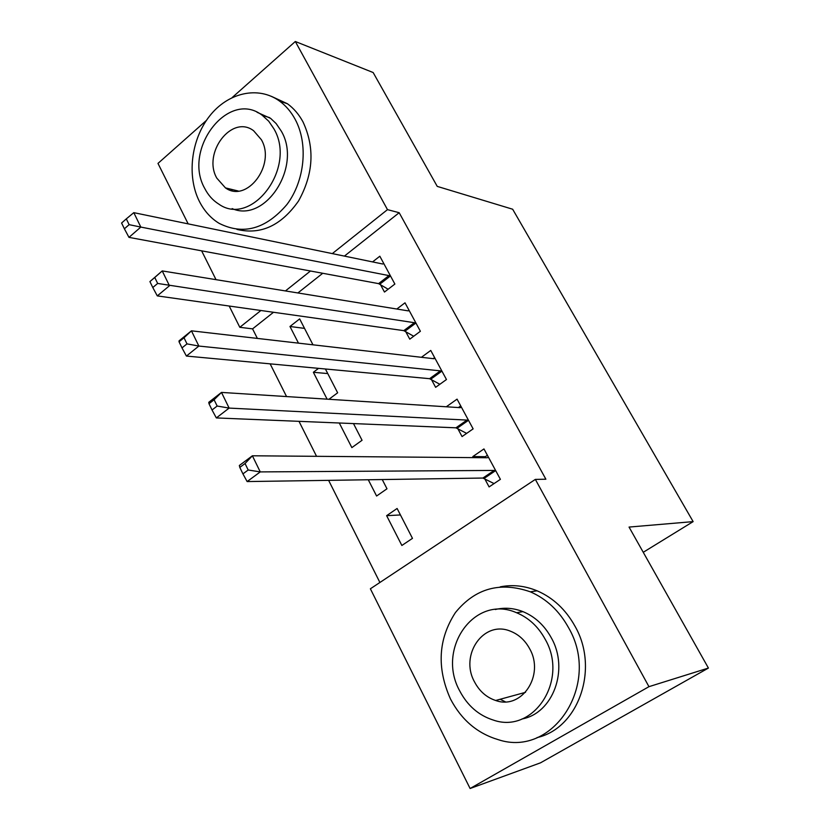 <?xml version="1.0" encoding="UTF-8"?>
<svg xmlns="http://www.w3.org/2000/svg" width="830" height="830" viewBox="0 0 830 830"><rect width="100%" height="100%" fill="white"/><g stroke="black" fill="none" stroke-linecap="round" stroke-linejoin="round"><path stroke-width="1.25" d="M273.506 312.277L252.569 328.867L257.362 338.412M270.134 363.851L286.558 396.574M298.997 421.339L316.552 456.313M328.618 480.352L379.901 582.484M252.569 328.867L239.808 327.3L229.194 306.031M216.028 279.669L201.628 250.836M188.171 223.872L157.98 163.406L206.421 120.412M232.224 97.504L295.324 41.5L373.147 72.532L437.244 186.387L512.65 209.222L693.133 521.614L629.047 527.071L708.415 668.057L540.506 762.832L470.102 788.5L370.377 588.792L535.35 479.398L648.956 686.669L470.102 788.5M643.25 552.292L693.133 521.614M328.929 399.282L337.644 392.798L325.412 368.997M327.103 399.168L313.367 372.286L318.554 368.354M405.631 331.471L409.771 339.169L420.385 331.274L405.009 302.815L396.823 309.03M368.281 479.761L376.592 496.018L386.988 488.787L382.246 479.553M457.745 428.529L462.061 436.57L473.131 428.871L457.06 399.137L446.291 406.783M535.35 479.398L545.881 479.211L399.178 212.708L344.419 256.097M322.735 273.277L297.887 292.959M484.689 478.692L489.098 486.92L500.397 479.335L483.963 448.926L472.81 456.573L473.37 457.621M401.865 545.476L412.479 538.359L397.114 508.479L386.635 515.669L401.865 545.476M431.403 379.466L435.626 387.33L446.467 379.528L430.749 350.447L421.422 357.294M339.283 422.999L351.858 447.609L362.056 440.274L353.476 423.58M380.42 284.514L384.466 292.046L394.873 284.057L379.829 256.221L372.566 261.906M298.478 343.143L289.971 326.491L299.661 318.907L312.972 344.813M295.324 41.5L387.486 209.637L332.311 253.596M310.462 271.005L285.447 290.936M260.9 310.503L239.808 327.3M708.415 668.057L648.956 686.669M399.178 212.708L387.486 209.637M485.332 456.697L472.81 456.573M400.444 514.953L386.635 515.669M327.757 373.573L313.367 372.286M304.527 328.379L289.971 326.491M483.838 457.714L487.397 455.286M239.808 467.415L242.931 473.889L248.191 469.998L245.047 463.514L239.808 467.415L239.351 465.485L252.393 455.784L487.314 457.745L488.372 457.091M245.047 463.514L252.393 455.784L260.257 471.907L247.133 481.566L482.904 478.049L494.068 483.589M495.935 471.098L494.172 470.434L260.257 471.907L248.191 469.998M242.931 473.889L247.133 481.566M458.399 407.561L460.723 405.912M208.994 403.712L212.034 409.999L217.149 406.036L214.099 399.749L208.994 403.712L208.776 402.301L221.486 392.414L460.276 407.675L461.376 407.125M214.099 399.749L221.486 392.414L229.132 408.09L216.34 417.926L455.94 427.813L466.636 433.385M468.774 420.81L466.979 420.084L229.132 408.09L217.149 406.036M212.034 409.999L216.34 417.926M433.219 358.653L434.63 357.626M179.041 341.794L181.998 347.905L186.989 343.879L184.021 337.758L179.041 341.794L179.052 340.86L191.44 330.828L433.841 358.726L434.962 358.259M184.021 337.758L191.44 330.828L198.868 346.058L186.408 356.06L429.587 378.688L439.858 384.28M442.203 371.653L440.388 370.854L198.868 346.058L186.989 343.879M181.998 347.905L186.408 356.06M568.467 627.542C559.14 610.735 546.43 598.824 530.329 591.821C500.179 581.363 475.206 588.283 455.411 612.592C438.24 639.069 436.601 667.849 450.462 698.953C461.439 719.88 477.395 733.461 498.342 739.696C553.288 758.018 601.532 683.598 568.467 627.542M537.041 737.6C578.655 728.263 599.447 668.565 574.993 626.204C565.718 609.531 553.081 597.725 537.072 590.794C524.799 585.741 512.515 584.424 500.22 586.851M495.344 609.511C504.484 607.311 513.677 608.017 522.921 611.617C534.987 616.617 544.459 625.384 551.348 637.897C569.318 669.354 553.071 713.395 521.956 718.977M545.154 639.225C538.224 626.609 528.7 617.779 516.571 612.737C474.615 593.958 436.051 648.707 459.758 690.975C467.539 705.739 478.754 715.45 493.404 720.098C533.503 734.27 569.058 680.195 545.154 639.225M474.573 682.001C479.491 691.265 486.525 697.428 495.666 700.489C521.717 710.127 544.978 675.215 529.602 648.655C525.037 640.283 518.698 634.483 510.606 631.257C483.786 619.709 459.27 654.901 474.573 682.001M500.137 699.265L505.346 701.817M295.138 119.292C291.05 111.749 285.852 105.68 279.544 101.084C258.12 85.49 227.731 92.649 209.399 116.325C190.952 139.886 186.698 176.354 199.407 201.462C204.263 210.976 210.841 218.28 219.13 223.343C243.273 235.419 265.88 229.132 286.941 204.491C304.88 180.608 308.438 143.777 295.138 119.292M236.924 229.402C260.682 235.118 281.214 225.667 298.51 201.026C313.491 174.061 314.985 147.667 302.971 121.834C298.893 114.353 293.716 108.325 287.439 103.75L271.452 96.373M257.061 112.278L270.653 118.389L276.131 123.556L281.308 131.161C302.307 166.477 265.31 223.353 232.141 208.6M273.942 128.878L268.744 121.232L262.249 115.297C228.447 89.007 182.341 149.462 204.761 188.483C208.195 195.175 212.802 200.341 218.591 203.973C251.511 227.752 296.964 167.764 273.942 128.878M216.796 178.118L225.459 187.891C246.769 203.485 276.131 164.786 261.367 139.699L253.596 130.725C231.912 114.084 202.281 152.979 216.796 178.118M231.228 189.302L232.265 190.661M408.485 310.835L409.097 310.379M149.919 281.588L152.793 287.533L157.659 283.445L154.764 277.49L149.919 281.588L162.224 270.922L407.976 310.835L409.138 310.462M154.764 277.49L162.224 270.922L169.455 285.748L157.295 295.895L403.795 330.641L413.693 336.243M416.214 323.555L414.388 322.714L157.659 283.445M152.793 287.533L157.295 295.895M390.795 276.514L388.948 275.601L140.83 227.078L133.796 212.656L382.671 263.992L383.865 263.691M388.129 289.234L378.573 283.621L128.972 237.37L140.83 227.078L129.127 224.66L126.316 218.871L121.585 223.021L124.386 228.8L129.127 224.66M124.386 228.8L128.972 237.37M133.796 212.656L126.316 218.871M495.375 470.797L484.118 478.402M494.172 470.434L482.904 478.049M468.203 420.499L457.185 428.218M466.979 420.084L455.94 427.813M441.633 371.321L430.832 379.134M440.388 370.854L429.587 378.688M415.643 323.212L405.061 331.129M414.388 322.714L403.795 330.641M390.214 276.151L379.839 284.161M388.948 275.601L378.573 283.621M530.329 591.821L537.072 590.794M522.921 611.617L516.571 612.737M525.514 692.334L495.666 700.489M279.544 101.084L287.439 103.75M269.657 117.663L262.249 115.297M238.251 191.014L225.459 187.891"/></g></svg>
